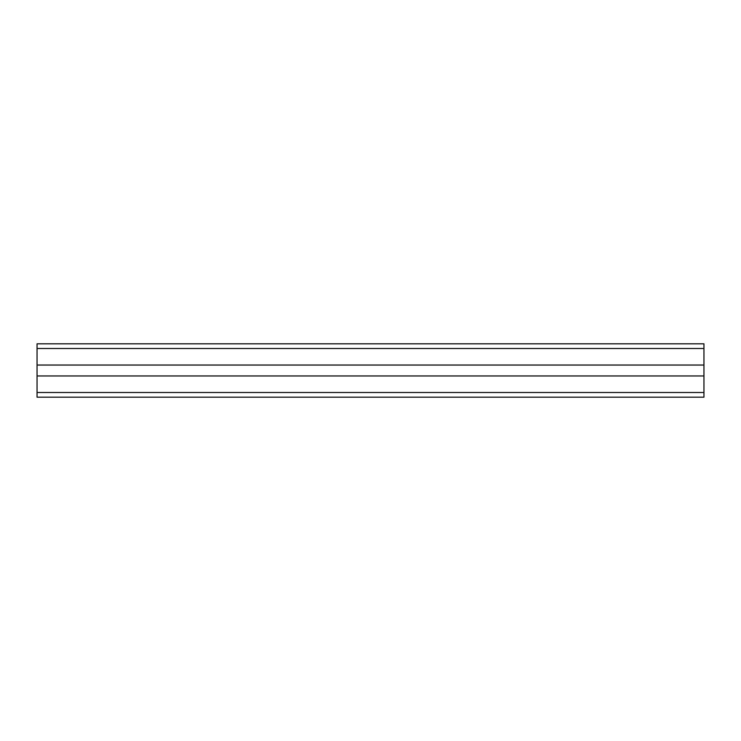 <?xml version="1.0" encoding="UTF-8"?>
<svg xmlns="http://www.w3.org/2000/svg" width="741" height="741" viewBox="0 0 741 741"><rect width="100%" height="100%" fill="white"/><g stroke="black" fill="none" stroke-linecap="round" stroke-linejoin="round"><path stroke-width="1.11" d="M37.05 365.035L703.95 365.035L703.95 343.824L37.05 343.824L37.05 397.176L703.95 397.176L703.95 392.508L37.05 392.508M703.95 365.035L703.95 375.965L37.05 375.965M703.95 375.965L703.95 392.508M703.95 348.492L37.05 348.492"/></g></svg>

